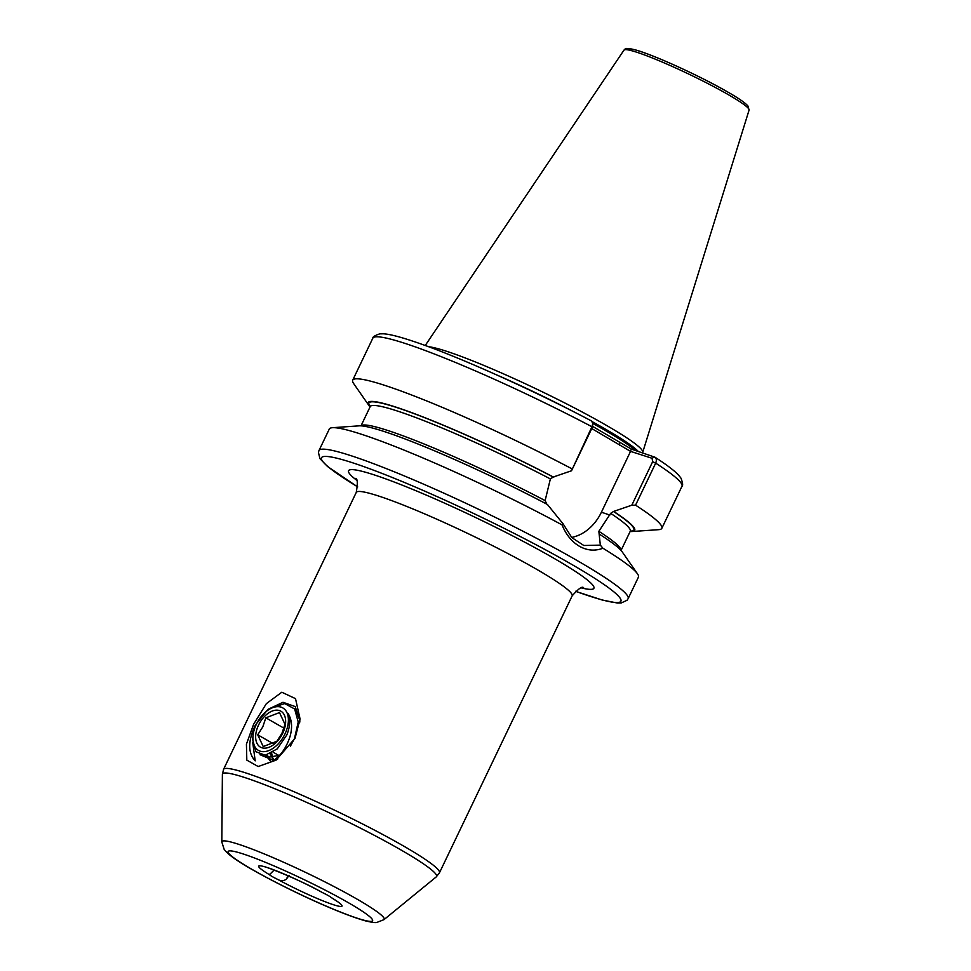 <?xml version="1.0" encoding="UTF-8"?>
<svg xmlns="http://www.w3.org/2000/svg" width="971" height="971" viewBox="0 0 971 971"><rect width="100%" height="100%" fill="white"/><g stroke="black" fill="none" stroke-linecap="round" stroke-linejoin="round"><path stroke-width="1.46" d="M274.125 870.052L269.453 874.701A9.795 0.91 -154.4 0 0 272.366 876.643A9.795 0.91 -154.4 0 0 277.645 879.374C280.971 881.255 283.92 881.122 286.481 878.986L289.091 875.357M592.674 426.439L631.429 449.136L654.927 457.195C666.409 464.563 674.335 470.583 678.705 475.268L680.999 478.181C682.783 482.963 683.099 485.67 681.958 486.301A171.394 15.997 -154.4 0 0 655.68 463.143L635.556 505.163L631.805 505.199L613.49 511.474L610.65 513.356L598.852 531.307L600.333 545.132L602.93 548.239C594.992 551.237 587.2 550.606 579.553 546.357C571.858 541.83 566.02 534.669 562.051 524.886A171.394 15.997 -154.4 0 0 332.458 427.701A171.394 15.997 -154.4 0 0 329.29 429.061L318.986 450.556L318.415 452.377L319.957 458.664L327.567 466.529L357.692 486.932M642.365 452.85L642.499 452.692A121.326 11.324 -154.4 0 0 642.717 452.304A121.326 11.324 -154.4 0 0 604.144 424.072A121.326 11.324 -154.4 0 0 428.648 346.732M318.986 450.556A171.394 15.997 -154.4 0 1 411.74 479.055A171.394 15.997 -154.4 0 1 573.703 558.568A171.394 15.997 -154.4 0 1 628.128 598.658L638.42 577.162A171.394 15.997 -154.4 0 0 637.498 573.837A171.394 15.997 -154.4 0 0 602.93 548.239M295.05 738.288L300.051 718.928L295.512 698.647L281.808 692.226L266.345 703.659L253.625 724.245L246.428 744.15L246.816 760.123L258.177 766.532L276.08 760.135L295.05 738.288M299.918 720.919L295.22 706.585L282.998 702.276L267.899 709.388L255.385 725.058C247.884 740.982 247.811 752.913 255.191 760.876L252.776 742.791M260.01 754.722L273.628 760.354M298.388 723.371L299.711 722.703M296.507 712.313L299.59 716.501M296.41 712.083L299.432 715.578M277.682 757.186L277.706 754.819M278.167 756.737L278.204 755.098M272.875 760.536L271.127 753.314M273.203 760.463L271.613 753.047M265.993 755.135L270.205 760.851L265.617 755.195M269.319 874.228L269.453 874.701A46.244 4.321 25.6 0 1 268.518 867.953A46.244 4.321 25.6 0 1 323.052 892.883L320.588 891.536M652.087 458.288L654.393 456.928C656.457 457.972 656.882 460.048 655.68 463.143L652.646 461.711L652.087 458.288L630.555 451.381L591.752 428.563M630.13 531.513A147.835 13.8 -154.4 0 0 631.987 531.513L658.654 529.668A171.394 15.997 -154.4 0 0 661.834 528.309A171.394 15.997 -154.4 0 0 635.556 505.163M631.987 531.513A147.835 13.8 -154.4 0 0 614.048 511.668M562.051 524.886L563.107 523.867L547.438 504.483A147.835 13.8 -154.4 0 0 359.124 425.844L332.458 427.701M546.879 504.289L545.119 500.611L550.375 478.921L553.215 477.04L571.531 470.765L591.958 426.742L592.808 423.453L591.533 421.013M571.822 468.75A171.394 15.997 -154.4 0 0 352.691 380.195A171.394 15.997 -154.4 0 0 353.626 383.521L368.895 405.465A147.835 13.8 -154.4 0 0 370.06 406.91M553.773 477.234A147.835 13.8 -154.4 0 0 368.895 405.465M637.498 573.837L622.229 551.904A147.835 13.8 -154.4 0 0 599.083 533.989M338.381 902.193L331.245 897.556A9.795 0.91 -154.4 0 0 323.052 892.883M571.64 537.4A43.804 34.471 108.7 0 0 601.413 512.203L630.555 451.381M631.805 505.199L652.646 461.711M592.808 423.453L592.371 427.276L571.531 470.765M563.107 523.867L571.834 537.606L583.826 545.496L600.333 545.132M630.495 450.969L631.429 449.136M619.377 442.254L619.789 445.24M279.478 712.58L284.989 724.305L281.918 733.372L276.844 741.286L263.214 746.541L257.703 734.804L262.777 726.891L265.848 717.824L279.478 712.58M258.565 725.058A20.67 12.611 119.7 0 1 279.539 710.59A20.67 12.611 119.7 0 1 282.731 733.251A20.67 12.611 119.7 0 1 261.745 747.719A20.67 12.611 119.7 0 1 258.565 725.058M256.332 724.305A24.481 14.929 -60.3 0 0 252.909 737.025A24.481 14.929 -60.3 0 0 264.598 751.615A24.481 14.929 -60.3 0 0 284.952 734.003A24.481 14.929 -60.3 0 0 285.959 710.869A24.481 14.929 -60.3 0 0 268.421 709.886A24.481 14.929 -60.3 0 0 256.332 724.305M277.791 758.958A32.65 19.918 119.7 0 1 271.152 761.786C279.733 757.246 286.044 748.775 290.074 736.394C292.562 727.328 291.919 719.729 288.144 713.588C290.56 719.596 290.111 726.696 286.833 734.877L277.281 748.859L265.265 755.244L255.834 751.688L252.763 739.841L252.909 737.025M268.421 709.886L271.564 707.798L284.709 703.599L294.638 708.964L298.218 721.987L294.516 738.446L290.402 746.189M299.881 721.222L298.218 721.684M270.072 753.824L274.174 759.99M299.808 718.358L297.624 715.943M266.2 755.098L269.453 757.101L279.636 755.244M279.223 755.681L273.082 752.173M283.957 728.165L265.848 717.824M273.094 743.592L257.703 734.804M288.023 875.769L286.481 878.986M355.629 898.321A89.987 8.399 25.6 0 1 383.958 919.658L376.809 922.45C375.267 922.863 371.468 922.329 365.424 920.86C337.726 913.068 285.717 888.611 252.812 869.931C240.128 862.794 231.316 856.835 226.401 852.053L224.131 849.297L221.813 841.978A89.987 8.399 25.6 0 1 268.967 855.888A89.987 8.399 25.6 0 1 355.629 898.321M253.528 870.247A80.12 7.477 -154.4 0 0 355.471 917.619A80.12 7.477 -154.4 0 0 347.169 902.01A80.12 7.477 -154.4 0 0 245.214 854.638A80.12 7.477 -154.4 0 0 253.528 870.247M356.466 480.099A136.025 12.696 25.6 0 1 400.331 484.408A136.025 12.696 25.6 0 1 550.703 556.444A136.025 12.696 25.6 0 1 581.605 587.977M583.583 587.71C582.187 586.047 578.376 588.766 572.15 595.866A119.7 11.167 -154.4 0 0 534.135 567.865A119.7 11.167 -154.4 0 0 421.013 512.336A119.7 11.167 -154.4 0 0 356.248 492.431L223.548 769.384A119.7 11.167 25.6 0 1 288.326 789.289A119.7 11.167 25.6 0 1 401.448 844.819A119.7 11.167 25.6 0 1 439.45 872.82L436.246 876.898A118.68 11.082 -154.4 0 0 398.875 848.751A118.68 11.082 -154.4 0 0 284.576 792.785A118.68 11.082 -154.4 0 0 222.383 774.433L223.548 769.384M575.56 591.266A165.944 15.487 -154.4 0 0 568.193 562.379A165.944 15.487 -154.4 0 0 364.926 467.015A165.944 15.487 -154.4 0 0 357.692 486.884M635.58 450.544A120.234 11.227 -154.4 0 0 601.401 428.247A120.234 11.227 -154.4 0 0 592.808 423.429M636.515 450.86A120.234 11.227 -154.4 0 0 601.571 427.883A120.234 11.227 -154.4 0 0 592.796 422.955M638.323 451.479A120.343 11.227 -154.4 0 0 601.996 427.155A120.343 11.227 -154.4 0 0 592.468 421.802M575.099 412.481A120.343 11.227 -154.4 0 0 497.31 375.207M623.977 50.116C626.441 49.278 621.998 46.899 635.835 50.007C653.908 54.971 700.042 76.017 726.636 91.371C737.936 97.792 745.036 102.647 747.925 105.96L749.09 110.063A69.378 6.469 -154.4 0 0 727.036 93.92A69.378 6.469 -154.4 0 0 661.87 61.901A69.378 6.469 -154.4 0 0 623.977 50.116L425.249 345.482M630.313 531.137A146.912 13.715 -154.4 0 0 613.49 511.474M630.737 530.688L630.276 531.21A144.181 13.46 -154.4 0 0 610.65 513.356M621.015 550.411A144.181 13.46 -154.4 0 0 598.852 531.307M592.371 427.276L591.958 426.742A171.394 15.997 -154.4 0 0 372.828 338.187C372.597 336.901 374.915 335.456 379.758 333.854L383.46 333.806C390.609 334.17 404.082 337.896 423.89 344.996C466.772 360.338 536.672 392.029 591.8 421.123M553.215 477.04A146.912 13.715 -154.4 0 0 420.237 415.976A146.912 13.715 -154.4 0 0 370.242 406.533M550.375 478.921A144.181 13.46 -154.4 0 0 370.206 406.618L370.327 405.914M545.119 500.611A144.181 13.46 -154.4 0 0 361.042 425.856M726.466 91.298A66.683 6.227 -154.4 0 0 661.372 59.486A66.683 6.227 -154.4 0 0 627.327 49.776M331.245 897.556A46.244 4.321 25.6 0 1 332.167 904.304A46.244 4.321 25.6 0 1 277.645 879.374M609.837 515.067L601.413 512.203M355.447 478.4L355.435 478.4C357.595 478.412 357.862 483.097 356.248 492.431M383.958 919.658L436.246 876.898M628.128 598.658L627.072 600.26L621.197 602.991L617.483 603.04L602.299 600.054L575.524 591.303M749.09 110.063L642.717 452.304M572.15 595.866L439.45 872.82M263.991 866.545L263.117 866.593C262.121 864.858 300.743 880.102 321.656 892.179M681.958 486.301L661.834 528.309M630.276 531.21L621.052 550.448M372.828 338.187L352.691 380.195M370.206 406.618L360.994 425.856M221.813 841.978L222.383 774.433"/></g></svg>
